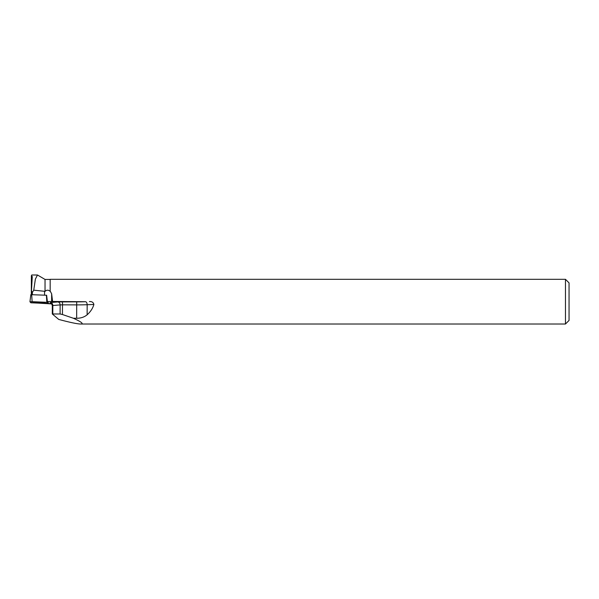 <?xml version="1.0" encoding="UTF-8"?>
<svg xmlns="http://www.w3.org/2000/svg" width="599" height="599" viewBox="0 0 599 599"><rect width="100%" height="100%" fill="white"/><g stroke="black" fill="none" stroke-linecap="round" stroke-linejoin="round"><path stroke-width="0.9" d="M30.841 294.663L29.95 301.754L30.856 302.787L46.228 303.453L48.399 303.386L47.493 302.345L29.95 301.746L30.841 294.663L46.647 295.255M36.389 302.278L33.679 302.547L36.434 302.839L44.67 302.585L36.389 302.278M48.399 303.386L48.309 302.63L47.403 301.596L47.493 302.345M32.391 294.663L32.391 292.417L31.462 290.897L31.455 294.633M44.566 291.286L45.03 291.399L45.03 279.441L37.49 274.993L35.378 279.112L33.754 290.186L44.566 291.286L44.558 295.157M32.391 292.417L33.754 290.186M32.271 276.588L31.38 275.667L31.837 275.083M37.49 274.993L31.747 274.993M32.264 276.693L31.462 290.897M46.617 295.247L47.403 301.596L52.592 301.454L51.641 293.787L51.619 301.507M50.174 291.077L50.174 279.306L50.174 291.077L51.641 293.787M50.481 302.959L49.964 302.884L50.481 302.555L57.766 301.941L76.702 301.859A15.387 0.921 -179.8 0 0 85.53 301.716L52.592 301.454M89.386 301.567C91.872 301.387 93.362 302.353 93.878 304.464L87.162 304.719L87.132 314.797C90.584 311.697 92.83 308.245 93.878 304.464M87.132 314.797C84.287 317.133 80.79 318.286 76.65 318.249L76.694 304.884L62.483 304.839L62.446 314.52L60.095 313.988L52.3 313.973L58.724 319.424C70.001 322.434 77.308 323.969 80.633 324.014C84.017 323.939 81.599 322.015 73.385 318.249L76.65 318.249M80.633 324.014L565.471 324.014L565.471 279.306L50.174 279.306M50.039 291.264C48.332 289.819 46.662 289.864 45.03 291.399M51.769 303.91L38.913 303.154M565.471 324.014L569.05 320.435L569.05 282.885L565.471 279.306M73.385 318.249L62.446 314.52M31.38 275.667L31.32 294.633M30.856 302.787L48.399 303.379L47.493 302.345L32.121 301.686L29.95 301.754L30.856 302.787M31.68 294.633L32.121 301.686M46.827 302.278L46.385 295.232M60.095 313.988L60.117 304.906L52.824 305.52L52.802 313.794M50.481 302.555A2.86 2.359 -94.8 0 1 52.824 305.52L52.323 305.61L52.3 313.973M62.491 301.814L62.483 304.839L60.117 304.906A2.86 2.359 -94.8 0 0 57.766 301.941M85.53 301.716A2.86 1.64 87.8 0 1 87.162 304.719A18.255 1.086 0.2 0 1 76.694 304.884L76.702 301.859M49.964 302.884A2.86 2.613 97.8 0 1 50.286 302.899L50.346 302.907M50.039 279.441L45.03 279.441M52.323 305.61C51.477 303.341 50.795 302.435 50.264 302.892"/></g></svg>
